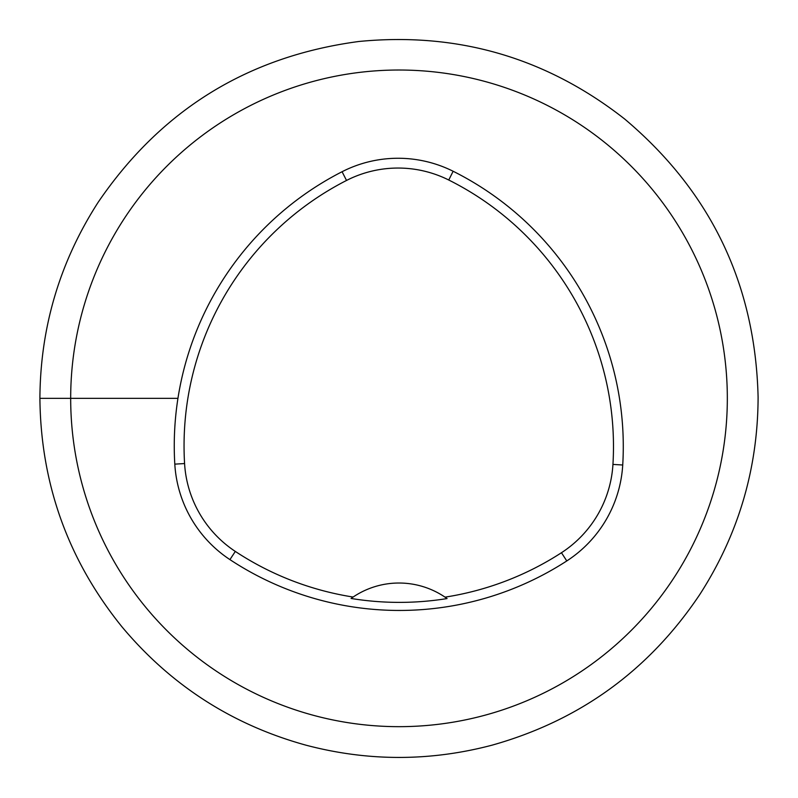 <?xml version="1.0" encoding="UTF-8"?>
<svg xmlns="http://www.w3.org/2000/svg" width="798" height="798" viewBox="0 0 798 798"><rect width="100%" height="100%" fill="white"/><g stroke="black" fill="none" stroke-linecap="round" stroke-linejoin="round"><path stroke-width="1.2" d="M70.683 398.342A328.317 328.317 0 0 1 563.159 114.004A328.317 328.317 0 0 1 563.159 682.679A328.317 328.317 0 0 1 70.683 398.342L39.9 398.342C40.329 327.449 59.69 262.173 97.994 202.522C160.927 109.974 247.869 56.299 358.801 41.496C457.773 31.85 546.391 57.695 624.664 119.012C710.918 191.71 755.397 284.437 758.1 397.204C757.881 468.695 738.429 534.49 699.726 594.6C649.043 670.26 579.887 720.434 492.226 745.123C430.072 761.541 367.928 761.531 305.774 745.123C232.278 724.784 171.051 685.392 122.074 626.949C68.159 560.276 40.768 484.077 39.9 398.342M174.802 464.137A307.799 307.799 0 0 1 342.073 171.73A123.121 123.121 0 0 1 453.134 171.261A307.799 307.799 0 0 1 622.729 465.005A123.121 123.121 0 0 1 566.789 560.944A307.799 307.799 0 0 1 229.924 559.607A123.121 123.121 0 0 1 174.802 464.137L184.577 463.548A298.003 298.003 0 0 1 346.531 180.448A113.326 113.326 0 0 1 448.755 180.019A298.003 298.003 0 0 1 612.944 464.416A113.326 113.326 0 0 1 561.463 552.725A298.003 298.003 0 0 1 445.025 597.143L447.07 598.57A82.084 82.084 0 0 0 445.304 597.323M184.577 463.548A113.326 113.326 0 0 0 235.32 551.428A298.003 298.003 0 0 0 353.115 597.044L351.08 598.46A299.729 299.729 0 0 0 447.07 598.57M353.115 597.044A82.084 82.084 0 0 1 445.025 597.143M352.846 597.233A82.084 82.084 0 0 0 351.08 598.46M57.616 398.342L177.954 398.342M346.531 180.448L342.073 171.73M448.755 180.019L453.134 171.261M612.944 464.416L622.729 465.005M561.463 552.725L566.789 560.944M235.32 551.428L229.924 559.607"/></g></svg>
